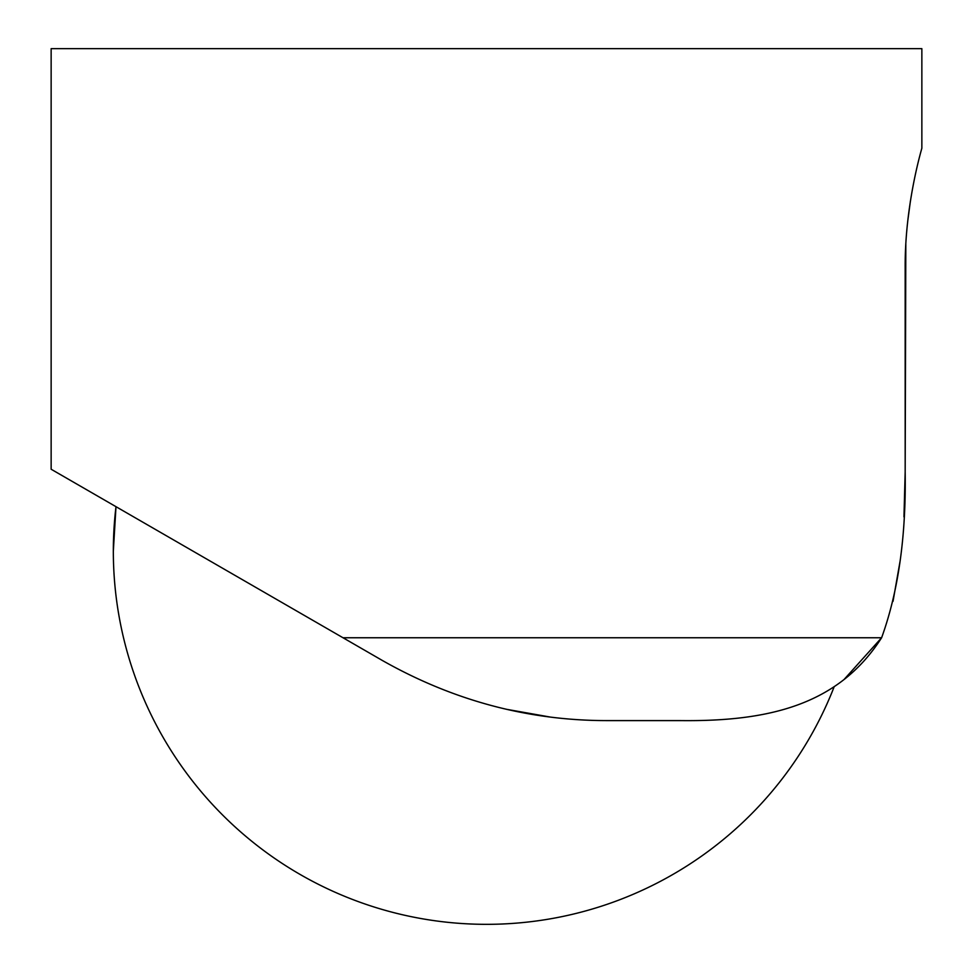 <?xml version="1.0" encoding="UTF-8"?>
<svg xmlns="http://www.w3.org/2000/svg" width="973" height="973" viewBox="0 0 973 973"><rect width="100%" height="100%" fill="white"/><g stroke="black" fill="none" stroke-linecap="round" stroke-linejoin="round"><path stroke-width="1.46" d="M550.122 717.04L506.787 709.353M382.584 660.606L343.007 637.753L382.584 660.606C453.175 700.536 527.804 720.531 606.483 720.604L680.638 720.604C767.867 721.565 838.252 705.547 881.611 637.753L343.007 637.753L51.143 469.241L51.143 48.65L921.857 48.65L921.857 148.164C922.428 146.765 904.781 203.393 905.17 267.575L905.17 471.82L903.966 516.87M910.412 201.058L907.7 221.394M905.827 244.114L905.17 471.82C906.179 536.232 898.334 591.535 881.611 637.753L844.284 679.251M900.025 561.518L893.032 601.326M113.33 551.18L115.994 506.69A373.17 373.17 0 0 0 834.202 686.67"/></g></svg>
